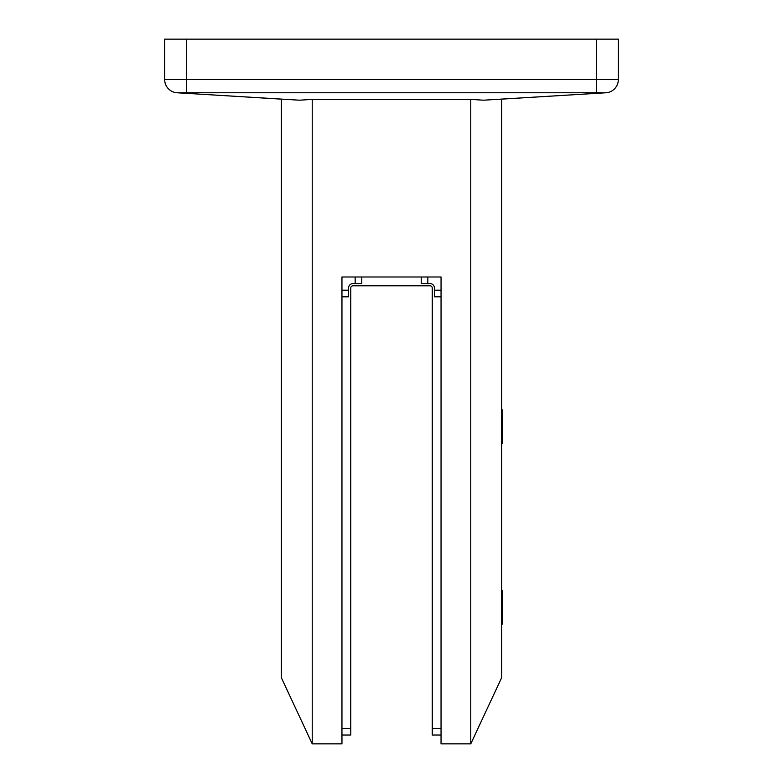 <?xml version="1.0" encoding="UTF-8"?>
<svg xmlns="http://www.w3.org/2000/svg" width="783" height="783" viewBox="0 0 783 783"><rect width="100%" height="100%" fill="white"/><g stroke="black" fill="none" stroke-linecap="round" stroke-linejoin="round"><path stroke-width="1.17" d="M308.923 99.617L474.087 99.617L483.591 100.195L597.106 93.304L501.609 99.138L501.609 677.784L470.779 743.85L470.779 99.617L470.779 743.85L441.044 743.85L441.054 276.986L341.956 276.986L341.956 743.85L312.221 743.85L281.391 677.784L281.391 99.138L278.092 98.942M312.221 743.85L312.221 99.617L312.221 743.85L281.391 677.784L281.391 99.138M501.609 99.138L501.609 677.784L470.779 743.85M596.303 93.304L596.303 92.766L605.915 92.766L597.106 93.304L605.915 92.766A13.213 13.213 0 0 0 618.325 79.572L618.325 39.15L164.675 39.15L164.675 79.572A13.213 13.213 0 0 0 177.085 92.766L185.894 93.304L177.085 92.766A13.213 13.213 0 0 1 164.675 79.572L186.697 79.572L186.697 39.15M597.106 93.304L483.591 100.195M299.409 100.195L185.894 93.304L299.409 100.195L308.913 99.617M185.894 93.304L278.082 98.942M341.956 296.806L348.552 296.806L348.552 287.997M421.234 276.986L421.234 283.593L430.043 283.593A4.404 4.404 0 0 1 434.448 287.997L434.448 296.806L441.044 296.806M348.562 287.997A4.404 4.404 0 0 1 352.967 283.593L361.775 283.593L361.766 276.986M341.956 728.435L350.764 728.435L350.764 287.997A2.202 2.202 0 0 1 352.967 285.795L430.043 285.795A2.202 2.202 0 0 1 432.236 287.997M441.054 735.041L432.245 735.041L432.245 728.435L441.054 728.435M432.245 287.997L432.245 728.435M350.764 728.435L350.764 735.041L341.956 735.041M427.831 276.986L427.831 283.593M355.169 276.986L355.169 283.593M441.044 290.199L434.438 290.199M341.956 290.199L348.552 290.199M501.609 589.491L502.715 591.4L502.715 623.229L501.609 625.137M501.609 408.912L502.715 410.821L502.715 442.649L501.609 444.558M605.915 92.766A13.213 13.213 0 0 0 618.325 79.572L596.303 79.572L596.303 92.766L186.697 92.766L186.697 79.572L596.303 79.572L596.303 39.15M186.697 93.304L186.697 92.766L177.085 92.766A13.213 13.213 0 0 1 164.675 79.572"/></g></svg>
